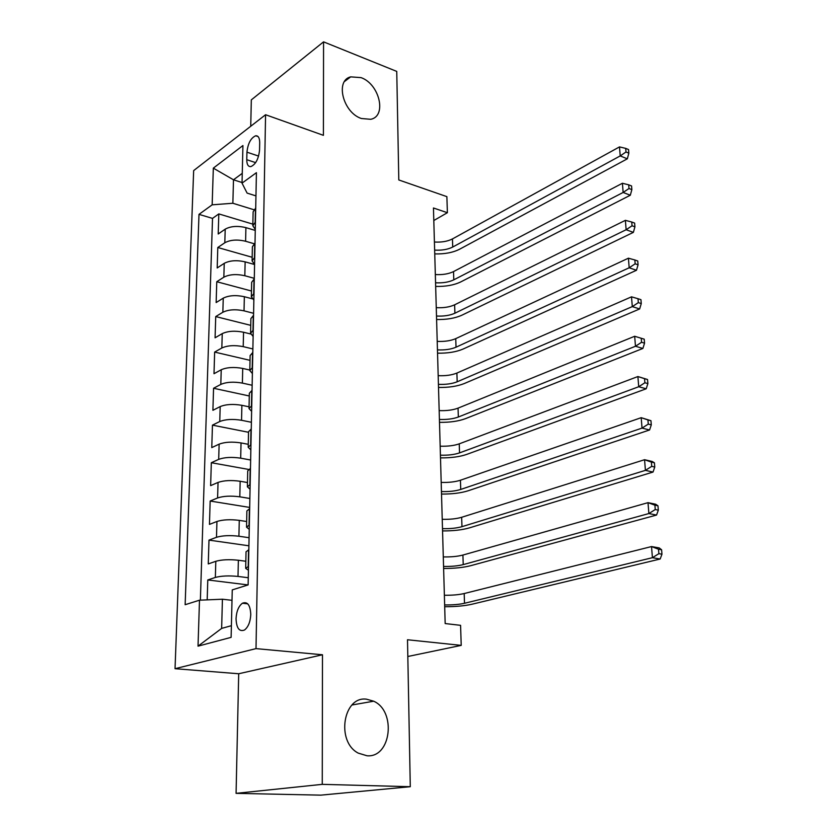 <?xml version="1.0" encoding="UTF-8"?>
<svg xmlns="http://www.w3.org/2000/svg" width="837" height="837" viewBox="0 0 837 837"><rect width="100%" height="100%" fill="white"/><g stroke="black" fill="none" stroke-linecap="round" stroke-linejoin="round"><path stroke-width="1.26" d="M366.512 699.188L373.679 701.207C396.476 711.105 391.245 757.987 367.014 755.769L358.215 753.112C335.763 741.498 343.296 695.829 366.512 699.188M361.029 77.621C379.506 83.951 387.123 116.291 370.697 119.304L361.396 118.509C343.086 112.681 334.905 80.478 350.682 76.868L361.029 77.621M250.776 614.515C250.284 605.067 247.501 601.301 242.416 603.226C238.618 606.103 236.494 611.261 236.044 618.689C236.484 628.242 239.309 632.019 244.509 630.01C248.265 627.07 250.347 621.901 250.776 614.515M236.076 793.35L320.791 795.15L410.287 786.707L322.255 784.353L322.486 654.775L256.007 648.623L175.038 668.69L238.702 673.754L236.076 793.35L322.255 784.353M256.007 648.623L265.57 114.732L193.661 170.602L175.038 668.69M265.57 114.732L323.406 135.332L323.563 41.85L251.32 99.885L250.734 126.251M323.563 41.85L396.748 71.407L398.799 179.955L446.874 196.643L447.387 212.703L433.451 207.984L445.169 623.555L460.58 625.333L461.218 645.379L407.504 639.761L410.287 786.707M255.264 230.426L245.911 227.633C237.603 225.645 230.698 226.147 225.205 229.16L218.206 233.994L218.813 213.906L252.858 224.138M254.155 243.734L245.607 241.255C237.269 239.288 230.332 239.79 224.818 242.761L217.798 247.511L252.167 257.273M217.798 247.511L217.191 267.966L224.232 263.341C229.777 260.453 236.745 259.962 245.136 261.855L254.584 264.513M252.251 298.799L244.352 296.716C235.877 294.917 228.846 295.398 223.249 298.15L216.145 302.555L216.773 281.724L251.466 291.004M250.713 334.005L243.546 332.237C234.988 330.542 227.894 331.002 222.244 333.618L215.078 337.803L215.726 316.574L250.755 325.352M249.824 370.048L242.72 368.426C234.078 366.847 226.921 367.286 221.23 369.755L214 373.71L214.649 352.084L250.022 360.339M249.06 406.824L241.883 405.317C233.157 403.842 225.927 404.271 220.183 406.594L212.901 410.308L213.561 388.263L249.28 395.974M248.275 444.321L241.035 442.93C232.215 441.57 224.912 441.978 219.127 444.144L211.771 447.607L212.452 425.144L248.526 432.279M247.48 482.541L240.167 481.265C231.263 480.04 223.887 480.417 218.038 482.426L210.631 485.627L211.322 462.725L248.641 469.431M246.664 521.514L239.277 520.373C230.28 519.264 222.83 519.631 216.94 521.472L209.459 524.391L210.16 501.039L249.688 507.421M245.837 561.261L238.367 560.256C229.286 559.283 221.763 559.629 215.81 561.292L208.267 563.929L208.988 540.116L248.913 545.797M246.946 152.177L246.769 159.7C246.81 164.481 248.181 166.783 250.859 166.605C255.703 164.408 258.591 158.925 259.543 150.168L259.7 142.562C259.637 137.917 258.319 135.646 255.735 135.761C250.859 137.896 247.93 143.368 246.946 152.177L258.602 156.08M242.039 182.529L233.492 179.798L232.864 203.255L212.159 204.824L198.997 214.366L185.144 604.712L199.499 600.192L198.024 646.154L231.117 637.355L232.257 589.897L248.129 584.906L256.425 172.673L242.029 183.136L247.114 193.106L255.965 195.889M212.159 204.824L213.33 168.143L242.929 145.544L242.029 183.136M248.275 577.739L238.001 576.431L238.367 560.256M249.081 537.72L238.911 536.235L239.277 520.373M249.865 498.486L239.811 496.822L240.167 481.265M250.64 460.015L240.69 458.174L241.035 442.93M251.403 422.277L241.548 420.279L241.883 405.317M252.146 385.261L242.385 383.105L242.72 368.426M252.879 348.945L243.211 346.633L243.546 332.237M253.601 313.3L244.027 310.841L244.352 296.716M254.302 278.323L244.822 275.729L245.136 261.855M218.813 213.906L212.514 218.384L200.378 600.16M238.001 576.431C228.878 575.521 221.324 575.856 215.35 577.436L207.785 579.957L207.189 599.867M208.988 540.116L216.49 537.302C222.412 535.534 229.882 535.178 238.911 536.235M210.16 501.039L217.599 497.952C223.469 496.017 230.866 495.64 239.811 496.822M211.322 462.725L218.698 459.367C224.504 457.264 231.839 456.866 240.69 458.174M212.452 425.144L219.765 421.524C225.519 419.264 232.78 418.845 241.548 420.279M213.561 388.263L220.811 384.413C226.524 381.996 233.711 381.557 242.385 383.105M214.649 352.084L221.836 347.993C227.507 345.43 234.632 344.98 243.211 346.633M215.726 316.574L222.851 312.253C228.459 309.554 235.521 309.083 244.027 310.841M216.773 281.724L223.845 277.183C229.411 274.348 236.4 273.866 244.822 275.729M255.431 222.025L252.826 225.749L255.285 229.453M255.714 208.078L253.119 211.866L252.826 225.749M255.013 243.148L252.387 246.769L252.094 260.914L254.72 257.357M254.291 278.888L251.644 282.341L251.351 296.758L253.998 293.379M253.559 315.319L250.891 318.594L250.587 333.293L253.255 330.092M252.805 352.471L250.127 355.568L249.813 370.55L252.502 367.537M252.042 390.366L249.342 393.264L249.018 408.55L251.738 405.725M251.267 429.004L248.537 431.704L248.212 447.303L250.954 444.688M250.472 468.438L247.721 470.928L247.386 486.841L250.148 484.435M249.667 508.676L246.884 510.947L246.549 527.184L249.332 524.998M248.84 549.742L246.036 551.782L245.691 568.354L248.505 566.398M253.883 209.721L232.864 203.255M407.818 656.501L461.218 645.379M433.807 220.518L447.387 212.703M242.27 173.343L233.492 179.798L213.33 168.143M232.006 600.317L222.422 599.219L221.648 628.399L231.399 625.689M212.514 218.384L198.997 214.366M207.785 579.957L248.066 584.927M254.584 264.45L252.094 260.914M253.862 300.117L251.351 296.758M253.13 336.474L250.587 333.293M252.387 373.532L249.813 370.55M251.623 411.333L249.018 408.55M250.849 449.877L248.212 447.303M250.054 489.195L247.386 486.841M249.248 529.308L246.549 527.184M199.499 600.192L222.422 599.219M248.422 570.238L245.691 568.354M198.024 646.154L221.648 628.399M322.486 654.775L238.702 673.754M434.413 242.019C441.549 242.448 447.565 241.412 452.451 238.932L619.495 146.904L620.217 155.923L626.003 151.989L628.849 153.161L628.545 149.551L625.71 148.379L626.003 151.989M434.633 250.106C441.79 250.525 447.816 249.499 452.723 247.041L620.217 155.923L627.332 158.821L459.576 249.238C452.901 252.607 444.625 254.166 434.748 253.914M627.332 158.821L628.849 153.161M625.71 148.379L619.495 146.904M435.324 274.557C442.532 274.954 448.601 273.961 453.528 271.586L622.414 183.261L623.146 192.458L628.995 188.513L631.862 189.622L631.558 185.95L628.692 184.82L628.995 188.513M435.554 282.78C442.773 283.168 448.852 282.195 453.8 279.83L623.146 192.458L630.313 195.23L460.716 281.933C453.978 285.155 445.629 286.652 435.658 286.421M630.313 195.23L631.862 189.622M628.692 184.82L622.414 183.261M436.265 307.671C443.526 308.037 449.647 307.085 454.627 304.814L625.385 220.34L626.139 229.736L632.04 225.781L634.927 226.837L634.624 223.081L631.736 222.014L632.04 225.781M436.495 316.041C443.777 316.396 449.908 315.455 454.909 313.216L626.139 229.736L633.368 232.372L461.878 315.204C455.077 318.28 446.644 319.713 436.59 319.504M633.368 232.372L634.927 226.837M631.736 222.014L625.385 220.34M437.207 341.37C444.541 341.716 450.714 340.805 455.746 338.64L628.42 258.194L629.183 267.777L635.157 263.812L638.066 264.816L637.752 260.987L634.844 259.972L635.157 263.812M437.448 349.887C444.792 350.222 450.986 349.322 456.029 347.188L629.183 267.777L636.476 270.267L463.06 349.06C456.186 351.99 447.68 353.36 437.542 353.172M636.476 270.267L638.066 264.816M634.844 259.972L628.42 258.194M438.18 375.677C445.566 375.991 451.813 375.122 456.887 373.072L631.516 296.832L632.301 306.614L638.328 302.638L641.268 303.58L640.943 299.667L638.014 298.715L638.328 302.638M438.421 384.35C445.828 384.654 452.085 383.806 457.18 381.787L632.301 306.614L639.646 308.958L464.273 383.545C457.326 386.307 448.737 387.615 438.515 387.447M639.646 308.958L641.268 303.58M638.014 298.715L631.516 296.832M439.163 410.611C446.623 410.894 452.922 410.067 458.048 408.142L634.676 336.265L644.208 339.163L641.247 338.274L641.571 342.27L644.542 343.16L644.208 339.163M439.415 419.442C446.885 419.714 453.194 418.908 458.341 417.014L635.471 346.256L634.676 336.265L641.247 338.274M641.571 342.27L635.471 346.256L642.889 348.454L465.498 418.646C458.477 421.252 449.814 422.476 439.498 422.34M642.889 348.454L644.542 343.16M440.168 446.184C447.69 446.435 454.052 445.661 459.231 443.851L637.899 376.545L647.535 379.506L644.553 378.669L644.888 382.76L647.88 383.587L647.535 379.506M440.419 455.171C447.962 455.422 454.334 454.658 459.534 452.89L638.715 386.746L637.899 376.545L644.553 378.669M644.888 382.76L638.715 386.746L646.195 388.786L466.743 454.397C459.659 456.824 450.913 457.985 440.492 457.87M646.195 388.786L647.88 383.587M441.193 482.405C448.778 482.635 455.202 481.903 460.434 480.229L641.194 417.684L650.945 420.697L647.932 419.933L648.267 424.108L651.291 424.872L650.945 420.697M441.444 491.57C449.061 491.79 455.485 491.078 460.737 489.436L642.031 428.105L641.194 417.684L647.932 419.933M648.267 424.108L642.031 428.105L649.575 429.977L468.019 490.817C460.863 493.056 452.022 494.144 441.517 494.06M649.575 429.977L651.291 424.872M442.229 519.317C449.898 519.505 456.374 518.835 461.658 517.287L644.563 459.712L652.159 461.459L654.419 462.788L651.374 462.097L651.73 466.355L654.764 467.046L654.419 462.788M442.491 528.649C450.17 528.838 456.667 528.168 461.972 526.661L645.421 470.363L644.563 459.712L651.374 462.097M651.73 466.355L645.421 470.363L653.027 472.058L469.306 527.906C462.076 529.967 453.162 530.972 442.553 530.92M653.027 472.058L654.764 467.046M443.286 556.919C451.028 557.076 457.567 556.459 462.913 555.057L648.005 502.66L655.664 504.219L657.966 505.799L654.9 505.182L655.256 509.534L658.332 510.151L657.966 505.799M443.558 566.429C451.31 566.576 457.87 565.969 463.227 564.609L648.884 513.552L648.005 502.66L654.9 505.182M655.256 509.534L648.884 513.552L656.553 515.058L470.635 565.707C463.321 567.58 454.324 568.49 443.62 568.469M656.553 515.058L658.332 510.151M444.374 595.243C452.179 595.358 458.781 594.793 464.19 593.538L651.531 546.561L659.253 547.932L661.596 549.763L658.51 549.218L658.876 553.675L661.962 554.209L661.596 549.763M444.646 604.931C452.472 605.046 459.094 604.492 464.504 603.278L652.421 557.693L651.531 546.561L658.51 549.218M658.876 553.675L652.421 557.693L660.163 559.011L471.974 604.23C464.598 605.894 455.495 606.731 444.698 606.731M660.163 559.011L661.962 554.209M245.607 241.255L245.911 227.633M224.818 242.761L225.205 229.16M215.35 577.436L215.81 561.292M216.49 537.302L216.94 521.472M217.599 497.952L218.038 482.426M218.698 459.367L219.127 444.144M219.765 421.524L220.183 406.594M220.811 384.413L221.23 369.755M221.836 347.993L222.244 333.618M222.851 312.253L223.249 298.15M223.845 277.183L224.232 263.341M255.17 222.203L255.452 208.267M254.458 257.534L254.741 243.316M253.726 293.536L254.019 279.056M252.983 330.249L253.287 315.476M252.23 367.684L252.533 352.628M251.456 405.861L251.77 390.502M250.671 444.813L250.985 429.14M249.865 484.55L250.19 468.563M249.049 525.102L249.384 508.781M248.212 566.492L248.547 549.836M255.641 162.64L246.769 159.7M452.451 238.932L452.723 247.041M453.528 271.586L453.8 279.83M454.627 304.814L454.909 313.216M455.746 338.64L456.029 347.188M456.887 373.072L457.18 381.787M458.048 408.142L458.341 417.014M459.231 443.851L459.534 452.89M460.434 480.229L460.737 489.436M461.658 517.287L461.972 526.661M462.913 555.057L463.227 564.609M464.19 593.538L464.504 603.278M373.679 701.207L352.032 704.984M247.731 603.822L242.416 603.226M258.068 136.567L255.735 135.761M350.682 76.868L344.551 81.471"/></g></svg>
